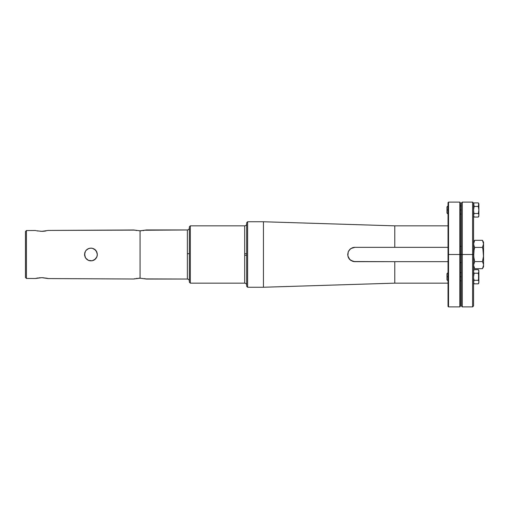 <?xml version="1.0" encoding="UTF-8"?>
<svg xmlns="http://www.w3.org/2000/svg" width="509" height="509" viewBox="0 0 509 509"><rect width="100%" height="100%" fill="white"/><g stroke="black" fill="none" stroke-linecap="round" stroke-linejoin="round"><path stroke-width="0.76" d="M447.958 276.756L447.958 280.841L447.958 276.756L446.972 276.756L446.972 279.855L446.972 273.657L446.972 276.756L447.958 276.756L447.958 272.678L447.958 276.756M461.3 276.756L460.314 276.756L461.3 276.756M478.867 282.05L478.32 283.85L474.127 283.85L478.32 283.85L478.867 282.101L478.867 276.756L478.867 282.05M478.867 270.616L478.867 276.756L478.32 273.212L478.829 277.659L478.867 270.616L478.32 269.668L478.867 271.443L478.32 273.212L478.867 276.756L478.32 273.212L478.867 271.443L478.32 269.668L474.127 269.668L478.32 269.668M478.81 277.869L478.32 280.306L478.867 276.756L478.549 274.084L478.549 279.435L478.867 276.756M478.714 281.172L478.543 280.733L478.714 281.172M478.32 280.306L478.543 280.733L478.32 280.306L474.127 280.306L473.898 279.435L474.127 280.306L473.58 282.05L474.127 280.306L478.32 280.306L478.549 279.435M473.764 278.767L474.127 280.306L473.764 278.76M473.58 276.756L474.127 273.212L478.32 273.212L474.127 273.212L473.898 274.084L473.898 272.779L473.637 275.649M473.58 271.443L473.904 270.101M478.543 270.101L478.714 270.534M473.618 271.895L473.898 272.779L473.618 271.895M473.58 282.101L474.127 283.85L473.58 282.101M473.898 274.084L473.726 274.968L473.898 274.084M461.3 254.5L460.314 254.5L461.3 254.5L461.3 305.909L461.3 254.5L462.28 254.5L461.3 254.5L461.3 203.091L461.3 254.5M483.55 265.087L483.55 266.78L483.55 265.183L482.456 268.682L474.674 268.682L482.456 268.682L483.55 265.183L483.55 254.5L483.55 265.087M483.55 242.22L483.55 254.5L482.907 249.156L483.474 256.301L483.55 242.22L482.456 240.318L483.55 243.868L482.456 247.412L483.035 249.728M483.435 256.721L482.456 261.588L483.467 264.196L482.456 261.588L474.674 261.588L473.58 265.087L474.674 261.588L482.456 261.588L483.474 256.301L483.257 250.918L483.474 252.699M482.786 260.353L482.901 259.857M482.589 247.902L482.907 249.156L482.456 247.412L483.55 243.868L482.456 240.318L474.674 240.318L482.456 240.318M474.095 249.728L473.656 256.301L474.674 261.588M474.223 249.156L474.674 247.412L482.456 247.412L474.674 247.412L473.873 250.918L474.674 247.412L474.223 246.541L474.674 247.412M482.901 259.864L482.806 260.271M473.663 242.927L474.229 241.183M482.901 241.183L483.467 242.927M474.674 240.318L473.58 243.868L474.223 246.541L473.58 243.868L474.674 240.318L473.58 242.22M473.58 265.183L474.674 268.682L473.58 265.183M483.257 250.918L482.907 249.156M474.223 259.844L473.943 258.483M473.873 258.082L473.656 252.699L473.694 256.721M473.656 252.699L473.873 250.918M447.958 209.982L447.958 214.06L447.958 209.982L446.972 209.982L446.972 213.08L446.972 206.883L446.972 209.982L447.958 209.982L447.958 205.903L447.958 209.982M461.3 209.982L460.314 209.982L461.3 209.982M478.867 215.275L478.32 217.069L474.127 217.069L478.32 217.069L478.867 215.32L478.867 209.982L478.867 215.275M478.543 203.32L478.714 203.759L478.32 202.894L474.127 202.894L478.32 202.894L478.867 204.663L478.867 203.842L478.867 209.982L478.511 207.169M478.81 211.095L478.32 213.526L478.867 209.982L478.867 204.663L478.32 206.438L478.867 209.982M478.714 214.391L478.543 213.958L478.714 214.391M478.32 213.526L478.543 213.958L478.32 213.526L474.127 213.526L473.898 212.654L474.127 213.526L473.58 215.275L474.127 213.526L478.32 213.526L478.549 212.654M478.549 207.309L478.721 208.187L478.32 206.438L474.127 206.438L473.58 204.663L473.733 203.759L474.127 206.438L473.58 209.982L474.127 206.438L478.32 206.438L478.721 203.765M478.721 208.187L478.829 209.078L478.721 208.187M473.618 204.211L473.898 203.326M473.58 215.32L474.127 217.069L473.58 215.32M473.58 209.982L473.771 212.024M473.726 211.776L473.637 211.095M478.867 282.101L478.543 283.418M473.618 270.973L473.733 270.534M473.618 282.546L473.733 282.985M473.58 282.896L473.904 283.418M473.898 270.107L473.58 270.616M448.531 254.5L448.035 254.5L448.035 306.405L448.035 254.5L448.531 254.5L448.531 306.895L448.531 254.5L459.824 254.5L448.531 254.5L448.531 202.105L448.531 254.5M460.314 306.405L460.314 254.5L460.314 306.405L459.824 306.895L459.824 254.5L459.824 306.895L448.531 306.895L448.035 306.405M460.314 254.5L459.824 254.5L460.314 254.5L460.314 202.595L460.314 254.5M448.035 202.595L448.035 254.5L448.035 202.595L448.531 202.105L459.824 202.105L459.824 254.5L459.824 202.105L460.314 202.595M473.58 305.909L473.58 254.5L472.594 254.5L473.58 254.5L473.58 305.909L472.594 306.895L472.594 254.5L472.594 306.895L462.28 306.895L462.28 254.5L462.28 306.895L461.3 305.909M472.594 254.5L462.28 254.5L472.594 254.5L472.594 202.105L472.594 254.5M461.3 203.091L462.28 202.105L462.28 254.5L462.28 202.105L472.594 202.105L473.58 203.091L473.58 254.5M246.649 253.679L244.683 253.73L244.683 225.85L190.328 225.85L189.342 226.829L189.342 282.171L190.328 283.15L190.328 225.85L189.342 226.829L189.342 282.171L190.328 283.15L244.683 283.15L244.683 225.85L190.328 225.85L190.328 283.15L244.683 283.15L244.683 253.73L246.649 253.679L246.649 248.984M145.968 278.919L187.382 279.04L187.382 253.73L189.342 253.673L187.382 253.73L187.382 229.96L146.458 229.96L140.064 230.806L140.064 278.194L146.458 279.04L187.382 279.04L187.382 229.96C188.572 229.839 189.227 229.184 189.342 227.994M348.722 250.81L350.892 248.538L354.875 247.329L394.78 247.329L394.78 225.85L263.439 221.752L263.439 287.248L394.78 283.15L394.78 261.671L353.475 261.531L349.81 259.577L347.844 255.912L348.251 251.745L349.804 249.429L352.12 247.877L354.875 247.329L448.035 247.329L394.78 247.329L394.78 225.85L448.035 225.85L394.78 225.85L263.439 221.752L247.628 221.752L247.628 287.248L263.439 287.248L263.439 221.752L247.628 221.752L246.649 222.738L246.649 286.262L247.628 287.248L247.628 221.752L246.649 222.738L246.649 286.262L247.628 287.248L263.439 287.248L394.78 283.15L448.035 283.15L394.78 283.15L394.78 261.671L354.875 261.671L350.892 260.462L348.703 258.152M448.035 261.671L394.78 261.671L448.035 261.671M38.27 277.914L35.426 278.499L26.43 278.448L25.45 277.462L25.45 231.538L26.43 230.552L25.45 231.538L25.45 277.462L26.43 278.448L26.43 230.552L35.426 230.501L26.43 230.552L26.43 278.448L35.426 278.499L41.821 277.666L48.221 278.563L133.663 279.008L140.064 278.194L140.064 230.806L133.663 229.992L48.221 230.437L41.833 231.334L36.508 230.762M85.996 250.441L88.49 248.596L90.939 248.106L88.49 248.596L86.88 249.556L85.627 250.943L84.672 253.247L85.041 256.962L86.422 259.024L88.49 260.404L92.199 260.773L88.49 260.404L86.415 259.017L85.035 256.95L84.672 253.24L85.627 250.937L87.389 249.181L89.692 248.227L92.199 248.227L95.463 249.976L96.85 252.05L97.34 254.506L96.844 256.962L94.496 259.819L92.193 260.773L95.463 259.024L96.85 256.95L97.308 255.13M135.998 230.482L136.501 230.558L135.998 230.482M134.745 230.246L133.791 230.023L134.745 230.246M48.221 230.437L134.153 230.113M135.12 278.678L133.663 279.008L48.221 278.563L42.781 277.691M136.507 278.442L137.233 278.347M138.811 278.219L140.064 278.194M144.581 278.62L145.377 278.786M145.23 230.246L187.382 229.96M144.123 230.456L142.889 230.634M45.88 230.959L44.283 231.194L45.88 230.959M41.814 231.334L43.45 231.271M37.761 231.003L37.202 230.901M36.883 278.162L35.554 278.468M39.378 277.78L40.205 277.71M41.821 277.666L46.764 278.213M47.731 278.436L47.14 278.296M94.998 259.444L92.193 260.773L89.699 260.773M90.939 260.894L88.49 260.404L85.627 258.057L84.545 254.494L85.455 251.217M92.193 248.227L90.939 248.106M95.457 249.97L94.496 249.181L96.844 252.038L97.34 254.506L96.252 250.937L94.114 248.946M97.308 255.117L97.34 254.519M97.066 256.345L95.457 259.03L96.43 257.783M97.213 253.24L97.257 255.512M44.283 231.194L40.574 231.309M36.661 278.207L37.761 277.997M141.311 230.774L140.064 230.806M35.426 230.501L35.916 230.628M88.49 260.404L88.871 260.551M86.422 259.024L87.809 260.074M85.035 256.95L85.709 258.178M84.545 254.5L84.672 255.76M85.035 252.044L84.628 253.482M86.422 249.976L85.627 250.943M87.383 249.187L87.014 249.455M89.692 248.227L88.019 248.812M93.395 248.596L93.026 248.456M96.844 252.044L96.176 250.829M96.85 256.956L97.213 255.753M94.496 259.819L94.871 259.545M92.193 260.773L93.815 260.214M145.37 230.214L145.962 230.081M244.683 255.27L246.649 255.321M353.59 261.556L353.475 261.531A7.171 7.171 0 0 0 354.875 261.671M352.724 261.34L350.326 260.048L348.913 258.483M349.81 259.577A7.171 7.171 0 0 1 348.919 258.496L348.124 256.924M348.258 257.261L347.704 254.5L348.251 251.745L350.319 248.958L352.737 247.654M354.868 247.329A7.171 7.171 0 0 0 353.462 247.469L353.857 247.399M446.972 279.855L448.035 280.841M460.314 280.841L461.3 280.841M478.867 282.896L478.32 283.85M448.035 272.678L446.972 273.657M460.314 272.678L461.3 272.678M460.314 262.638L461.3 262.638M483.55 266.78L482.456 268.682M474.674 268.682L473.58 266.78M460.314 246.362L461.3 246.362M446.972 213.08L448.035 214.06M460.314 214.06L461.3 214.06M478.32 202.894L478.867 203.842M478.867 216.121L478.32 217.069M474.127 217.069L473.58 216.121M473.58 203.842L474.127 202.894M448.035 205.903L446.972 206.883M460.314 205.903L461.3 205.903M244.683 283.15C245.879 283.271 246.534 283.927 246.649 285.116M187.382 279.04C188.572 279.161 189.227 279.816 189.342 281.006M244.683 225.85C245.879 225.729 246.534 225.073 246.649 223.884"/></g></svg>
